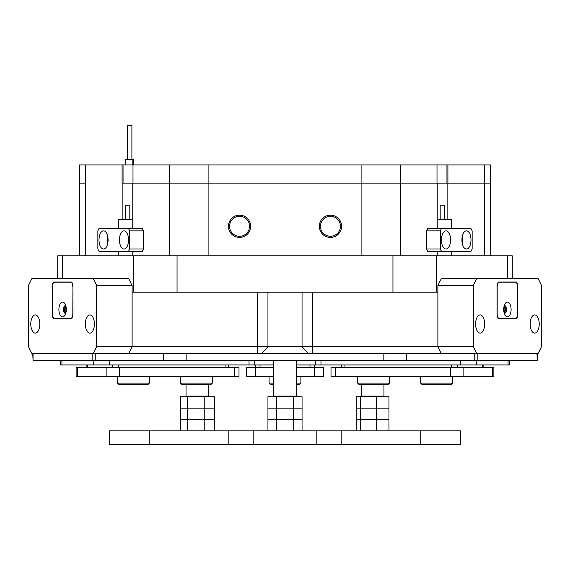<?xml version="1.0" encoding="UTF-8"?>
<svg xmlns="http://www.w3.org/2000/svg" width="570" height="570" viewBox="0 0 570 570"><rect width="100%" height="100%" fill="white"/><g stroke="black" fill="none" stroke-linecap="round" stroke-linejoin="round"><path stroke-width="0.85" d="M537.261 353.564L537.261 360.382L536.954 353.564L477.867 353.564L477.867 360.382L536.954 360.382M477.867 360.382L474.76 360.382L474.76 353.564L406.581 353.564L406.581 360.382L474.76 360.382M406.581 360.382L383.852 360.382L383.852 353.564M186.148 353.564L186.148 360.382L383.852 360.382M186.148 360.382L163.419 360.382L163.419 353.564L95.24 353.564L95.24 360.382L163.419 360.382M95.24 360.382L92.133 360.382L92.133 353.564L33.046 353.564L33.046 360.382L92.133 360.382M33.046 360.382L32.739 353.564M66.035 306.81A2.843 1.418 -90 0 0 65.108 309.474A2.843 1.418 -90 0 0 66.035 312.139M94.406 324.024A9.091 4.546 -90 0 0 89.861 314.932A9.091 4.546 -90 0 0 85.315 324.024A9.091 4.546 -90 0 0 89.861 333.115A9.091 4.546 -90 0 0 94.406 324.024M94.392 323.204A9.091 4.546 -90 0 0 94.371 324.024A9.091 4.546 -90 0 0 94.392 324.843M39.864 324.024A9.091 4.546 -90 0 0 35.319 314.932A9.091 4.546 -90 0 0 30.773 324.024A9.091 4.546 -90 0 0 35.319 333.115A9.091 4.546 -90 0 0 39.864 324.024M39.843 323.204A9.091 4.546 -90 0 0 39.829 324.024A9.091 4.546 -90 0 0 39.843 324.843M28.5 285.385L28.5 346.752L31.906 353.564L93.273 353.564L96.679 346.752L96.679 285.385L93.273 278.566L31.906 278.566L28.5 285.385M96.679 346.752L132.112 346.752L128.699 353.564L93.273 353.564M133.501 292.203L133.501 255.837L177.049 255.837L177.049 292.203L132.112 292.203L132.112 346.752L132.112 285.385L96.679 285.385M93.273 278.566L128.699 278.566L132.112 285.385M52.248 314.704A4.09 2.045 -90 0 0 54.293 318.794L70.887 318.794A4.09 2.045 -90 0 0 72.931 314.704L72.931 286.069A4.09 2.045 -90 0 0 70.887 281.979L54.293 281.979A4.09 2.045 -90 0 0 52.248 286.069L52.39 314.704M57.563 318.566A4.09 2.045 -90 0 0 58.233 318.794M70.887 281.979L58.233 281.979A4.09 2.045 -90 0 0 57.563 282.207M503.966 312.139A2.843 1.418 90 0 0 504.892 309.474A2.843 1.418 90 0 0 503.966 306.81M539.227 324.024A9.091 4.546 90 0 0 534.681 314.932A9.091 4.546 90 0 0 530.136 324.024A9.091 4.546 90 0 0 534.681 333.115A9.091 4.546 90 0 0 539.227 324.024M530.157 324.843A9.091 4.546 90 0 0 530.171 324.024A9.091 4.546 90 0 0 530.157 323.204M484.685 324.024A9.091 4.546 90 0 0 480.139 314.932A9.091 4.546 90 0 0 475.594 324.024A9.091 4.546 90 0 0 480.139 333.115A9.091 4.546 90 0 0 484.685 324.024M475.608 324.843A9.091 4.546 90 0 0 475.629 324.024A9.091 4.546 90 0 0 475.608 323.204M473.321 285.385L473.321 346.752L476.727 353.564L538.094 353.564L541.5 346.752L541.5 285.385L538.094 278.566L476.727 278.566L473.321 285.385L437.888 285.385L437.888 346.752L473.321 346.752M476.727 353.564L441.301 353.564L437.888 346.752L437.888 292.203L177.049 292.203M437.888 285.385L441.301 278.566L476.727 278.566M497.069 314.704A4.09 2.045 90 0 0 499.113 318.794L515.707 318.794A4.09 2.045 90 0 0 517.752 314.704L517.752 286.069A4.09 2.045 90 0 0 515.707 281.979L499.113 281.979A4.09 2.045 90 0 0 497.069 286.069L497.069 314.704M499.113 318.794L511.767 318.794A4.09 2.045 90 0 0 512.437 318.566M512.437 282.207A4.09 2.045 90 0 0 511.767 281.979M254.705 360.382L254.705 364.928L249.019 364.928L249.019 360.382M109.276 360.382L109.276 364.928L249.019 364.928M109.276 364.928L93.751 364.928L93.751 360.382M61.938 360.382L61.938 364.928L93.751 364.928M61.938 364.928L60.413 364.928L60.413 360.382M254.705 364.928L273.636 364.928M296.364 364.928L460.724 364.928L460.724 360.382M509.587 360.382L509.587 364.928L508.062 364.928L508.062 360.382M476.249 360.382L476.249 364.928L508.062 364.928M476.249 364.928L460.724 364.928M331.006 367.657L335.552 367.657L335.552 376.293L331.006 376.293L331.006 367.657M492.658 376.293L492.658 367.657L493.876 367.657L493.876 376.293L450.692 376.293L450.692 367.657L335.552 367.657M450.692 367.657L463.111 367.657L463.111 376.293M492.658 367.657L463.111 367.657M450.692 376.293L335.552 376.293M314.547 364.928L314.547 367.657L296.364 367.657M273.636 367.657L255.453 367.657L255.453 364.928M314.547 376.293L314.547 367.657L323.639 367.657L323.639 376.293L296.364 376.293M246.361 367.657L255.453 367.657L255.453 376.293L246.361 376.293L246.361 367.657M273.636 376.293L255.453 376.293M76.124 367.657L77.342 367.657L77.342 376.293L76.124 376.293L76.124 367.657M234.448 376.293L234.448 367.657L238.994 367.657L238.994 376.293L106.889 376.293L106.889 367.657L77.342 367.657M106.889 367.657L119.308 367.657L119.308 376.293M234.448 367.657L119.308 367.657M106.889 376.293L77.342 376.293M66.284 309.474A7.389 3.691 -90 0 0 64.724 303.447A7.389 3.691 -90 0 0 60.89 302.919A7.389 3.691 -90 0 0 58.895 309.474A7.389 3.691 -90 0 0 60.89 316.036A7.389 3.691 -90 0 0 64.724 315.509A7.389 3.691 -90 0 0 66.284 309.474M65.707 305.513A3.976 1.988 -90 0 0 65.543 305.499A3.976 1.988 -90 0 0 63.555 309.474A3.976 1.988 -90 0 0 65.543 313.457A3.976 1.988 -90 0 0 65.707 313.443M65.792 305.784A3.976 1.988 -90 0 0 64.538 309.474A3.976 1.988 -90 0 0 65.792 313.172M72.818 286.753A4.546 2.273 -90 0 0 70.545 282.207L54.635 282.207A4.546 2.273 -90 0 0 52.362 286.753L52.362 314.02A4.546 2.273 -90 0 0 54.635 318.566L70.545 318.566A4.546 2.273 -90 0 0 72.818 314.02L72.931 286.753M70.545 282.207L71.556 282.207M70.545 318.566L71.556 318.566M511.105 309.474A7.389 3.691 90 0 0 509.11 302.919A7.389 3.691 90 0 0 505.276 303.447A7.389 3.691 90 0 0 503.716 309.474A7.389 3.691 90 0 0 505.276 315.509A7.389 3.691 90 0 0 509.11 316.036A7.389 3.691 90 0 0 511.105 309.474M504.293 313.443A3.976 1.988 90 0 0 504.457 313.457A3.976 1.988 90 0 0 506.445 309.474A3.976 1.988 90 0 0 504.457 305.499A3.976 1.988 90 0 0 504.293 305.513M504.208 313.172A3.976 1.988 90 0 0 505.462 309.474A3.976 1.988 90 0 0 504.208 305.784M517.638 286.753A4.546 2.273 90 0 0 515.365 282.207L499.455 282.207A4.546 2.273 90 0 0 497.183 286.753L497.183 314.02A4.546 2.273 90 0 0 499.455 318.566L515.365 318.566A4.546 2.273 90 0 0 517.638 314.02L517.638 286.753M499.455 282.207L498.444 282.207M499.455 318.566L498.444 318.566M211.199 384.251L181.659 384.251L180.519 383.111L212.339 383.111L211.199 384.251M148.221 384.251L118.674 384.251L117.541 383.111L149.354 383.111L148.221 384.251M388.341 384.251L358.801 384.251L357.661 383.111L389.481 383.111L388.341 384.251M451.326 384.251L421.779 384.251L420.646 383.111L452.459 383.111L451.326 384.251M296.364 383.111L300.91 383.111L299.77 384.251L296.364 384.251M269.09 376.293L269.09 383.111L273.636 383.111M273.636 384.251L270.23 384.251L269.09 383.111M446.951 183.113L446.951 164.929L437.005 164.929L437.005 183.113L169.532 183.113L169.532 164.929L123.049 164.929L123.049 183.113M447.115 219.421L447.115 183.113L484.45 183.113L447.913 183.113L447.913 164.929L490.535 164.929L490.535 183.113L484.45 183.113L490.535 183.113L490.535 255.837M79.465 255.837L79.465 183.113L85.55 183.113L79.465 183.113L79.465 164.929L122.087 164.929L122.087 183.113L169.532 183.113L132.995 183.113L132.995 164.929M169.532 164.929L208.898 164.929L208.898 183.113L447.115 183.113M361.102 255.837L361.102 164.929L208.898 164.929M361.102 164.929L400.468 164.929L400.468 255.837M437.005 164.929L400.468 164.929M446.951 164.929L447.913 164.929M122.087 164.929L123.049 164.929M108.086 239.934A9.091 4.546 -90 0 0 103.54 230.843A9.091 4.546 -90 0 0 98.995 239.934A9.091 4.546 -90 0 0 103.54 249.026A9.091 4.546 -90 0 0 108.086 239.934M107.865 237.17A9.091 4.546 -90 0 0 107.652 239.934A9.091 4.546 -90 0 0 107.865 242.699M128.535 239.934A9.091 4.546 -90 0 0 123.989 230.843A9.091 4.546 -90 0 0 119.444 239.934A9.091 4.546 -90 0 0 123.989 249.026A9.091 4.546 -90 0 0 128.535 239.934M128.321 237.17A9.091 4.546 -90 0 0 128.108 239.934A9.091 4.546 -90 0 0 128.321 242.699M97.855 230.843L97.855 249.026L98.995 251.299L128.535 251.299L129.675 249.026L129.675 230.843L128.535 228.57L98.995 228.57L97.855 230.843M129.675 249.026L143.448 249.026L142.315 251.299L128.535 251.299M143.448 249.026L143.448 230.843L129.675 230.843M128.535 228.57L142.315 228.57L143.448 230.843M450.557 239.934A9.091 4.546 90 0 0 446.011 230.843A9.091 4.546 90 0 0 441.465 239.934A9.091 4.546 90 0 0 446.011 249.026A9.091 4.546 90 0 0 450.557 239.934M441.679 242.699A9.091 4.546 90 0 0 441.893 239.934A9.091 4.546 90 0 0 441.679 237.17M471.005 239.934A9.091 4.546 90 0 0 466.459 230.843A9.091 4.546 90 0 0 461.914 239.934A9.091 4.546 90 0 0 466.459 249.026A9.091 4.546 90 0 0 471.005 239.934M462.135 242.699A9.091 4.546 90 0 0 462.348 239.934A9.091 4.546 90 0 0 462.135 237.17M441.465 251.299L427.685 251.299L426.552 249.026L440.325 249.026L441.465 251.299L471.005 251.299L472.145 249.026L472.145 230.843L471.005 228.57L441.465 228.57L440.325 230.843L440.325 249.026M440.325 230.843L426.552 230.843L426.552 249.026M426.552 230.843L427.685 228.57L441.465 228.57M440.183 219.421L440.183 205.791L444.728 205.791L444.728 219.421M451.547 228.57L451.547 219.421L437.796 219.421M125.272 219.421L125.272 205.791L129.817 205.791L129.817 219.421M132.204 219.421L118.453 219.421L118.453 228.57M341.565 226.297A11.108 11.108 0 0 0 330.458 215.182A11.108 11.108 0 0 0 319.343 226.297A11.108 11.108 0 0 0 330.458 237.405A11.108 11.108 0 0 0 341.565 226.297M340.454 226.297A9.996 9.996 0 0 0 330.458 216.294A9.996 9.996 0 0 0 320.454 226.297A9.996 9.996 0 0 0 330.458 236.293A9.996 9.996 0 0 0 340.454 226.297M250.658 226.297A11.108 11.108 0 0 0 239.542 215.182A11.108 11.108 0 0 0 228.435 226.297A11.108 11.108 0 0 0 239.542 237.405A11.108 11.108 0 0 0 250.658 226.297M249.546 226.297A9.996 9.996 0 0 0 239.542 216.294A9.996 9.996 0 0 0 229.546 226.297A9.996 9.996 0 0 0 239.542 236.293A9.996 9.996 0 0 0 249.546 226.297M57.727 278.566L57.727 255.837L62.536 255.837L62.536 278.566M122.885 183.113L122.885 219.421M437.796 183.113L437.796 228.57M437.796 251.299L437.796 255.837M132.204 255.837L132.204 251.299M132.204 228.57L132.204 183.113M507.464 278.566L507.464 255.837L512.273 255.837L512.273 278.566M392.951 292.203L392.951 255.837L436.499 255.837L436.499 292.203M169.532 255.837L169.532 183.113L208.898 183.113L208.898 255.837M507.464 255.837L436.499 255.837M133.501 255.837L62.536 255.837M441.301 353.564L128.699 353.564M132.112 346.752L437.888 346.752M392.951 255.837L177.049 255.837M127.352 159.614L127.352 125.521L131.898 125.521L131.898 159.614M133.437 164.929L133.437 159.614L125.813 159.614L125.813 164.929M132.183 164.929L132.183 159.614M360.276 430.842L360.276 408.113L376.656 408.113L360.276 408.113L360.276 396.749L356.207 396.749L356.207 408.113L360.276 408.113L356.207 408.113L356.207 419.477L388.968 419.477L356.207 419.477L356.207 430.842M388.968 430.842L388.968 396.749L376.656 396.749L376.656 408.113L388.968 408.113L376.656 408.113L376.656 430.842M276.4 396.749L267.943 396.749L267.943 408.113L276.4 408.113L276.4 396.749L302.057 396.749L302.057 408.113L293.457 408.113L293.457 396.749M293.457 408.113L267.943 408.113L267.943 419.477L276.4 419.477L276.4 408.113L302.057 408.113L302.057 419.477L293.457 419.477L293.457 408.113M214.363 430.842L214.363 396.749L180.462 396.749L180.462 408.113L187.281 408.113L187.281 396.749M204.224 430.842L204.224 419.477L214.363 419.477L204.224 419.477L204.224 408.113L214.363 408.113L204.224 408.113L204.224 396.749M204.224 408.113L180.462 408.113L180.462 419.477L187.281 419.477L187.281 408.113L204.224 408.113M361.907 396.749L361.223 396.065L383.952 396.065L383.952 384.251M274.32 396.749L273.636 396.065L296.364 396.065L296.364 360.382M186.732 396.749L186.048 396.065L208.777 396.065L208.777 384.251M420.76 444.479L420.76 430.842L460.496 430.842L460.496 444.479L149.24 444.479L149.24 430.842L109.504 430.842L109.504 444.479L149.24 444.479M420.76 430.842L149.24 430.842M376.656 396.749L360.276 396.749M187.281 430.842L187.281 419.477L204.224 419.477L180.462 419.477L180.462 430.842M293.457 430.842L293.457 419.477L267.943 419.477L267.943 430.842M302.057 430.842L302.057 419.477L276.4 419.477L276.4 430.842M320.981 360.382L320.981 364.928M457.511 364.928L457.511 367.657M482.512 367.657L482.512 364.928M451.305 367.657L451.305 364.928M344.038 364.928L344.038 367.657M310.002 367.657L310.002 364.928M259.998 364.928L259.998 367.657M87.488 364.928L87.488 367.657M112.49 367.657L112.49 364.928M118.695 364.928L118.695 367.657M225.962 367.657L225.962 364.928M484.45 255.837L484.45 164.929M85.55 164.929L85.55 255.837M257.298 353.564L257.298 292.203M308.441 353.564L302.05 346.752L302.05 292.203M267.95 292.203L267.95 346.752L261.559 353.564M312.702 292.203L312.702 353.564M341.815 444.479L341.815 430.842M228.185 444.479L228.185 430.842M315.296 360.382L315.296 364.928M341.765 367.657L341.765 364.928M483.125 367.657L483.125 364.928M86.875 367.657L86.875 364.928M228.235 367.657L228.235 364.928M212.339 376.293L212.339 383.111M180.519 376.293L180.519 383.111M149.354 376.293L149.354 383.111M117.541 376.293L117.541 383.111M389.481 376.293L389.481 383.111M357.661 376.293L357.661 383.111M452.459 376.293L452.459 383.111M420.646 376.293L420.646 383.111M300.91 376.293L300.91 383.111M451.547 255.837L451.547 251.299M118.453 255.837L118.453 251.299M361.223 396.065L361.223 384.251M383.268 396.749L383.952 396.065M273.636 396.065L273.636 360.382M295.68 396.749L296.364 396.065M208.093 396.749L208.777 396.065M186.048 396.065L186.048 384.251M253.18 444.479L253.18 430.842M316.82 444.479L316.82 430.842"/></g></svg>
